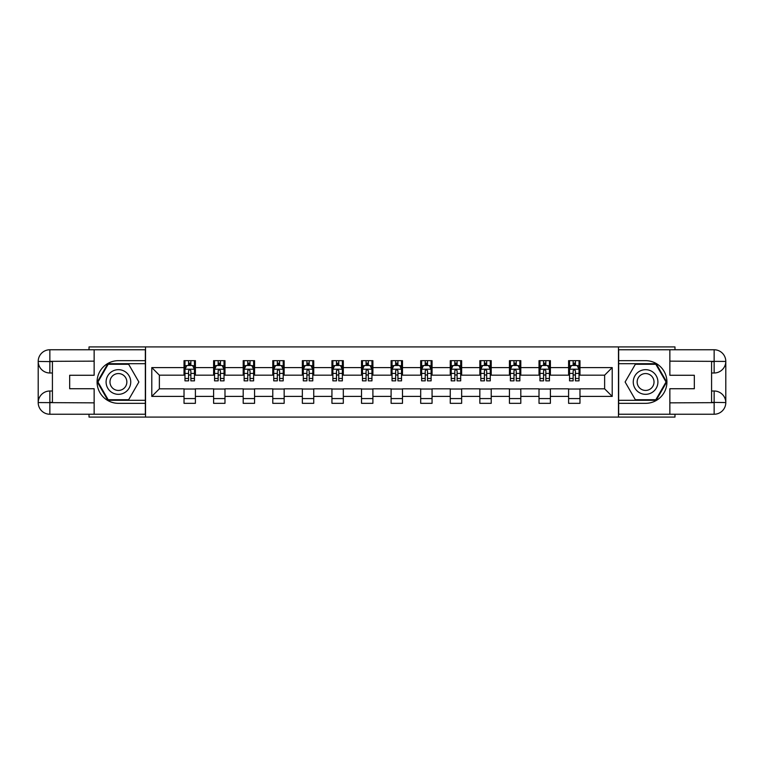 <?xml version="1.0" encoding="UTF-8"?>
<svg xmlns="http://www.w3.org/2000/svg" width="764" height="764" viewBox="0 0 764 764"><rect width="100%" height="100%" fill="white"/><g stroke="black" fill="none" stroke-linecap="round" stroke-linejoin="round"><path stroke-width="1.15" d="M89.025 414.241L89.025 417.077L674.975 417.077L674.975 414.241M674.975 349.759L674.975 346.923L618.468 346.923L618.468 417.077M618.468 346.923L89.025 346.923L89.025 349.759M145.532 417.077L145.532 346.923M579.971 367.589L579.971 360.665L568.597 360.665L568.597 367.589L550.395 367.589L550.395 360.665L539.012 360.665L539.012 367.589L520.809 367.589L520.809 360.665L509.435 360.665L509.435 367.589L491.223 367.589L491.223 360.665L479.849 360.665L479.849 367.589L461.647 367.589L461.647 360.665L450.263 360.665L450.263 367.589L432.061 367.589L432.061 360.665L420.687 360.665L420.687 367.589L402.485 367.589L402.485 360.665L391.101 360.665L391.101 367.589L372.899 367.589L372.899 360.665L361.515 360.665L361.515 367.589L343.313 367.589L343.313 360.665L331.939 360.665L331.939 367.589L313.737 367.589L313.737 360.665L302.353 360.665L302.353 367.589L284.151 367.589L284.151 360.665L272.777 360.665L272.777 367.589L254.565 367.589L254.565 360.665L243.191 360.665L243.191 367.589L224.988 367.589L224.988 360.665L213.605 360.665L213.605 367.589L195.403 367.589L195.403 360.665L184.028 360.665L184.028 367.589L151.788 367.589L151.788 396.411L159.37 388.828L184.028 388.828L184.028 403.335L195.403 403.335L195.403 388.828L213.605 388.828L213.605 403.335L224.988 403.335L224.988 388.828L243.191 388.828L243.191 403.335L254.565 403.335L254.565 388.828L272.777 388.828L272.777 403.335L284.151 403.335L284.151 388.828L302.353 388.828L302.353 403.335L313.737 403.335L313.737 388.828L331.939 388.828L331.939 403.335L343.313 403.335L343.313 388.828L361.515 388.828L361.515 403.335L372.899 403.335L372.899 388.828L391.101 388.828L391.101 403.335L402.485 403.335L402.485 388.828L420.687 388.828L420.687 403.335L432.061 403.335L432.061 388.828L450.263 388.828L450.263 403.335L461.647 403.335L461.647 388.828L479.849 388.828L479.849 403.335L491.223 403.335L491.223 388.828L509.435 388.828L509.435 403.335L520.809 403.335L520.809 388.828L539.012 388.828L539.012 403.335L550.395 403.335L550.395 388.828L568.597 388.828L568.597 403.335L579.971 403.335L579.971 388.828L604.63 388.828L604.63 375.172L579.971 375.172L579.971 367.589L612.212 367.589L612.212 396.411L579.971 396.411M568.597 396.411L550.395 396.411M539.012 396.411L520.809 396.411M509.435 396.411L491.223 396.411M479.849 396.411L461.647 396.411M450.263 396.411L432.061 396.411M420.687 396.411L402.485 396.411M391.101 396.411L372.899 396.411M361.515 396.411L343.313 396.411M331.939 396.411L313.737 396.411M302.353 396.411L284.151 396.411M272.777 396.411L254.565 396.411M243.191 396.411L224.988 396.411M213.605 396.411L195.403 396.411M184.028 396.411L151.788 396.411M568.597 367.589L568.597 375.172L550.395 375.172L550.395 367.589M539.012 367.589L539.012 375.172L520.809 375.172L520.809 367.589M509.435 367.589L509.435 375.172L491.223 375.172L491.223 367.589M479.849 367.589L479.849 375.172L461.647 375.172L461.647 367.589M450.263 367.589L450.263 375.172L432.061 375.172L432.061 367.589M420.687 367.589L420.687 375.172L402.485 375.172L402.485 367.589M391.101 367.589L391.101 375.172L372.899 375.172L372.899 367.589M361.515 367.589L361.515 375.172L343.313 375.172L343.313 367.589M331.939 367.589L331.939 375.172L313.737 375.172L313.737 367.589M302.353 367.589L302.353 375.172L284.151 375.172L284.151 367.589M272.777 367.589L272.777 375.172L254.565 375.172L254.565 367.589M243.191 367.589L243.191 375.172L224.988 375.172L224.988 367.589M213.605 367.589L213.605 375.172L195.403 375.172L195.403 367.589M184.028 367.589L184.028 375.172L159.37 375.172L151.788 367.589M159.37 375.172L159.37 388.828M612.212 396.411L604.63 388.828M604.63 375.172L612.212 367.589M184.028 365.412L184.974 365.412M188.574 365.412L190.857 365.412M194.457 365.412L195.403 365.412M184.028 374.981L184.974 374.981M188.574 374.981L190.857 374.981M194.457 374.981L195.403 374.981M184.028 389.019L195.403 389.019M184.028 398.588L195.403 398.588M213.605 389.019L224.988 389.019M213.605 398.588L224.988 398.588M213.605 365.412L214.56 365.412M218.16 365.412L220.433 365.412M224.033 365.412L224.988 365.412M213.605 374.981L214.56 374.981M218.16 374.981L220.433 374.981M224.033 374.981L224.988 374.981M243.191 389.019L254.565 389.019M243.191 398.588L254.565 398.588M243.191 365.412L244.136 365.412M247.746 365.412L250.019 365.412M253.619 365.412L254.565 365.412M243.191 374.981L244.136 374.981M247.746 374.981L250.019 374.981M253.619 374.981L254.565 374.981M272.777 389.019L284.151 389.019M272.777 398.588L284.151 398.588M272.777 365.412L273.722 365.412M277.322 365.412L279.595 365.412M283.205 365.412L284.151 365.412M272.777 374.981L273.722 374.981M277.322 374.981L279.595 374.981M283.205 374.981L284.151 374.981M302.353 389.019L313.737 389.019M302.353 398.588L313.737 398.588M302.353 365.412L303.308 365.412M306.908 365.412L309.181 365.412M312.782 365.412L313.737 365.412M302.353 374.981L303.308 374.981M306.908 374.981L309.181 374.981M312.782 374.981L313.737 374.981M331.939 389.019L343.313 389.019M331.939 398.588L343.313 398.588M331.939 365.412L332.884 365.412M336.485 365.412L338.767 365.412M342.368 365.412L343.313 365.412M331.939 374.981L332.884 374.981M336.485 374.981L338.767 374.981M342.368 374.981L343.313 374.981M361.515 389.019L372.899 389.019M361.515 398.588L372.899 398.588M361.515 365.412L362.47 365.412M366.071 365.412L368.343 365.412M371.953 365.412L372.899 365.412M361.515 374.981L362.47 374.981M366.071 374.981L368.343 374.981M371.953 374.981L372.899 374.981M391.101 389.019L402.485 389.019M391.101 398.588L402.485 398.588M391.101 365.412L392.047 365.412M395.656 365.412L397.929 365.412M401.53 365.412L402.485 365.412M391.101 374.981L392.047 374.981M395.656 374.981L397.929 374.981M401.53 374.981L402.485 374.981M420.687 389.019L432.061 389.019M420.687 398.588L432.061 398.588M420.687 365.412L421.632 365.412M425.233 365.412L427.515 365.412M431.116 365.412L432.061 365.412M420.687 374.981L421.632 374.981M425.233 374.981L427.515 374.981M431.116 374.981L432.061 374.981M450.263 389.019L461.647 389.019M450.263 398.588L461.647 398.588M450.263 365.412L451.218 365.412M454.819 365.412L457.092 365.412M460.692 365.412L461.647 365.412M450.263 374.981L451.218 374.981M454.819 374.981L457.092 374.981M460.692 374.981L461.647 374.981M479.849 389.019L491.223 389.019M479.849 398.588L491.223 398.588M479.849 365.412L480.795 365.412M484.405 365.412L486.678 365.412M490.278 365.412L491.223 365.412M479.849 374.981L480.795 374.981M484.405 374.981L486.678 374.981M490.278 374.981L491.223 374.981M509.435 389.019L520.809 389.019M509.435 398.588L520.809 398.588M509.435 365.412L510.381 365.412M513.981 365.412L516.254 365.412M519.864 365.412L520.809 365.412M509.435 374.981L510.381 374.981M513.981 374.981L516.254 374.981M519.864 374.981L520.809 374.981M539.012 389.019L550.395 389.019M539.012 398.588L550.395 398.588M539.012 365.412L539.967 365.412M543.567 365.412L545.84 365.412M549.44 365.412L550.395 365.412M539.012 374.981L539.967 374.981M543.567 374.981L545.84 374.981M549.44 374.981L550.395 374.981M568.597 389.019L579.971 389.019M568.597 398.588L579.971 398.588M568.597 365.412L569.543 365.412M573.143 365.412L575.426 365.412M579.026 365.412L579.971 365.412M568.597 374.981L569.543 374.981M573.143 374.981L575.426 374.981M579.026 374.981L579.971 374.981M190.857 363.129L188.574 363.129M194.457 378.486L190.857 378.486L190.857 380.864L194.457 380.864L194.457 369.298L192.557 365.498L186.874 365.498L184.974 369.298L184.974 380.864L188.574 380.864L188.574 378.486L184.974 378.486M184.974 369.298L184.974 360.665M194.457 369.298L194.457 360.665M188.574 365.498L188.574 360.665M190.857 360.665L190.857 365.498M190.857 378.486L190.857 370.721L189.596 369.585L188.584 370.559L188.574 378.486M124.58 371.323A12.329 12.329 0 0 0 107.743 375.84A12.329 12.329 0 0 0 112.251 392.677A12.329 12.329 0 0 0 129.087 388.16A12.329 12.329 0 0 0 124.58 371.323M122.632 374.694A8.442 8.442 0 0 0 111.105 377.779A8.442 8.442 0 0 0 114.199 389.306A8.442 8.442 0 0 0 125.726 386.221A8.442 8.442 0 0 0 122.632 374.694M128.648 399.734L108.173 399.734L97.945 382L108.173 364.266L128.648 364.266L138.886 382L128.648 399.734M651.749 371.323A12.329 12.329 0 0 0 634.913 375.84A12.329 12.329 0 0 0 639.42 392.677A12.329 12.329 0 0 0 656.257 388.16A12.329 12.329 0 0 0 651.749 371.323M649.801 374.694A8.442 8.442 0 0 0 638.274 377.779A8.442 8.442 0 0 0 641.368 389.306A8.442 8.442 0 0 0 652.895 386.221A8.442 8.442 0 0 0 649.801 374.694M655.827 399.734L635.352 399.734L625.114 382L635.352 364.266L655.827 364.266L666.055 382L655.827 399.734M52.42 372.994L49.861 372.994A11.661 11.661 0 0 1 38.2 361.429A11.661 11.661 0 0 1 49.861 349.759L145.341 349.759L145.341 360.665L118.41 360.665A21.335 21.335 0 0 0 97.076 382A21.335 21.335 0 0 0 118.41 403.335L145.341 403.335L145.341 414.241L49.861 414.241A11.661 11.661 0 0 1 38.2 402.571A11.661 11.661 0 0 1 49.861 391.006L52.42 391.006M145.341 403.335L145.341 360.665M94.144 349.759L94.144 375.267L69.677 375.267L69.677 388.733L94.144 388.733L94.144 414.241M49.861 372.994A11.661 11.661 0 0 1 38.2 361.429L49.861 361.611L49.861 372.994A11.661 11.661 0 0 1 38.2 361.429L38.2 402.571L94.144 402.857M49.861 402.857L49.861 414.241A11.661 11.661 0 0 1 38.2 402.571A11.661 11.661 0 0 1 49.861 391.006L49.861 402.389L52.42 402.389L52.42 361.611L49.861 361.611M145.341 363.702L107.848 363.702L97.286 382L107.848 400.298L145.341 400.298M711.58 391.006L714.139 391.006A11.661 11.661 0 0 1 725.8 402.571A11.661 11.661 0 0 1 714.139 414.241L618.659 414.241L618.659 403.335L645.59 403.335A21.335 21.335 0 0 0 666.924 382A21.335 21.335 0 0 0 645.59 360.665L618.659 360.665L618.659 349.759L714.139 349.759A11.661 11.661 0 0 1 725.8 361.429A11.661 11.661 0 0 1 714.139 372.994L711.58 372.994M618.659 360.665L618.659 403.335M669.856 414.241L669.856 388.733L694.323 388.733L694.323 375.267L669.856 375.267L669.856 349.759M714.139 391.006A11.661 11.661 0 0 1 725.8 402.571L714.139 402.389L714.139 391.006A11.661 11.661 0 0 1 725.8 402.571L725.8 361.429L669.856 361.143M714.139 361.143L714.139 349.759A11.661 11.661 0 0 1 725.8 361.429A11.661 11.661 0 0 1 714.139 372.994L714.139 361.611L711.58 361.611L711.58 402.389L714.139 402.389M618.659 400.298L656.152 400.298L666.714 382L656.152 363.702L618.659 363.702M220.433 363.129L218.16 363.129M224.033 378.486L220.433 378.486L220.433 380.864L224.033 380.864L224.033 369.298L222.143 365.498L216.451 365.498L214.56 369.298L214.56 380.864L218.16 380.864L218.16 378.486L214.56 378.486M214.56 369.298L214.56 360.665M224.033 369.298L224.033 360.665M218.16 365.498L218.16 360.665M220.433 360.665L220.433 365.498M220.433 378.486L220.433 370.721L219.182 369.585L218.17 370.559L218.16 378.486M250.019 363.129L247.746 363.129M253.619 378.486L250.019 378.486L250.019 380.864L253.619 380.864L253.619 369.298L251.728 365.498L246.037 365.498L244.136 369.298L244.136 380.864L247.746 380.864L247.746 378.486L244.136 378.486M244.136 369.298L244.136 360.665M253.619 369.298L253.619 360.665M247.746 365.498L247.746 360.665M250.019 360.665L250.019 365.498M250.019 378.486L250.019 370.721L248.758 369.585L247.756 370.559L247.746 378.486M279.595 363.129L277.322 363.129M283.205 378.486L279.595 378.486L279.595 380.864L283.205 380.864L283.205 369.298L281.305 365.498L275.613 365.498L273.722 369.298L273.722 380.864L277.322 380.864L277.322 378.486L273.722 378.486M273.722 369.298L273.722 360.665M283.205 369.298L283.205 360.665M277.322 365.498L277.322 360.665M279.595 360.665L279.595 365.498M279.595 378.486L279.595 370.721L278.344 369.585L277.332 370.559L277.322 378.486M309.181 363.129L306.908 363.129M312.782 378.486L309.181 378.486L309.181 380.864L312.782 380.864L312.782 369.298L310.891 365.498L305.199 365.498L303.308 369.298L303.308 380.864L306.908 380.864L306.908 378.486L303.308 378.486M303.308 369.298L303.308 360.665M312.782 369.298L312.782 360.665M306.908 365.498L306.908 360.665M309.181 360.665L309.181 365.498M309.181 378.486L309.181 370.721L307.921 369.585L306.918 370.559L306.908 378.486M338.767 363.129L336.485 363.129M342.368 378.486L338.767 378.486L338.767 380.864L342.368 380.864L342.368 369.298L340.467 365.498L334.785 365.498L332.884 369.298L332.884 380.864L336.485 380.864L336.485 378.486L332.884 378.486M332.884 369.298L332.884 360.665M342.368 369.298L342.368 360.665M336.485 365.498L336.485 360.665M338.767 360.665L338.767 365.498M338.767 378.486L338.767 370.721L337.507 369.585L336.485 370.721L336.485 378.486M368.343 363.129L366.071 363.129M371.953 378.486L368.343 378.486L368.343 380.864L371.953 380.864L371.953 369.298L370.053 365.498L364.361 365.498L362.47 369.298L362.47 380.864L366.071 380.864L366.071 378.486L362.47 378.486M362.47 369.298L362.47 360.665M371.953 369.298L371.953 360.665M366.071 365.498L366.071 360.665M368.343 360.665L368.343 365.498M368.343 378.486L368.343 370.721L367.092 369.585L366.08 370.559L366.071 378.486M397.929 363.129L395.656 363.129M401.53 378.486L397.929 378.486L397.929 380.864L401.53 380.864L401.53 369.298L399.639 365.498L393.947 365.498L392.047 369.298L392.047 380.864L395.656 380.864L395.656 378.486L392.047 378.486M392.047 369.298L392.047 360.665M401.53 369.298L401.53 360.665M395.656 365.498L395.656 360.665M397.929 360.665L397.929 365.498M397.929 378.486L397.929 370.721L396.669 369.585L395.666 370.559L395.656 378.486M427.515 363.129L425.233 363.129M431.116 378.486L427.515 378.486L427.515 380.864L431.116 380.864L431.116 369.298L429.215 365.498L423.533 365.498L421.632 369.298L421.632 380.864L425.233 380.864L425.233 378.486L421.632 378.486M421.632 369.298L421.632 360.665M431.116 369.298L431.116 360.665M425.233 365.498L425.233 360.665M427.515 360.665L427.515 365.498M427.515 378.486L427.515 370.721L426.255 369.585L425.242 370.559L425.233 378.486M457.092 363.129L454.819 363.129M460.692 378.486L457.092 378.486L457.092 380.864L460.692 380.864L460.692 369.298L458.801 365.498L453.109 365.498L451.218 369.298L451.218 380.864L454.819 380.864L454.819 378.486L451.218 378.486M451.218 369.298L451.218 360.665M460.692 369.298L460.692 360.665M454.819 365.498L454.819 360.665M457.092 360.665L457.092 365.498M457.092 378.486L457.092 370.721L455.841 369.585L454.828 370.559L454.819 378.486M486.678 363.129L484.405 363.129M490.278 378.486L486.678 378.486L486.678 380.864L490.278 380.864L490.278 369.298L488.387 365.498L482.695 365.498L480.795 369.298L480.795 380.864L484.405 380.864L484.405 378.486L480.795 378.486M480.795 369.298L480.795 360.665M490.278 369.298L490.278 360.665M484.405 365.498L484.405 360.665M486.678 360.665L486.678 365.498M486.678 378.486L486.678 370.721L485.417 369.585L484.414 370.559L484.405 378.486M516.254 363.129L513.981 363.129M519.864 378.486L516.254 378.486L516.254 380.864L519.864 380.864L519.864 369.298L517.963 365.498L512.272 365.498L510.381 369.298L510.381 380.864L513.981 380.864L513.981 378.486L510.381 378.486M510.381 369.298L510.381 360.665M519.864 369.298L519.864 360.665M513.981 365.498L513.981 360.665M516.254 360.665L516.254 365.498M516.254 378.486L516.254 370.721L515.003 369.585L513.991 370.559L513.981 378.486M545.84 363.129L543.567 363.129M549.44 378.486L545.84 378.486L545.84 380.864L549.44 380.864L549.44 369.298L547.549 365.498L541.857 365.498L539.967 369.298L539.967 380.864L543.567 380.864L543.567 378.486L539.967 378.486M539.967 369.298L539.967 360.665M549.44 369.298L549.44 360.665M543.567 365.498L543.567 360.665M545.84 360.665L545.84 365.498M545.84 378.486L545.84 370.721L544.579 369.585L543.576 370.559L543.567 378.486M575.426 363.129L573.143 363.129M579.026 378.486L575.426 378.486L575.426 380.864L579.026 380.864L579.026 369.298L577.126 365.498L571.443 365.498L569.543 369.298L569.543 380.864L573.143 380.864L573.143 378.486L569.543 378.486M569.543 369.298L569.543 360.665M579.026 369.298L579.026 360.665M573.143 365.498L573.143 360.665M575.426 360.665L575.426 365.498M575.426 378.486L575.426 370.721L574.165 369.585L573.143 370.721L573.143 378.486M194.409 369.203L185.022 369.203M184.974 365.727L186.76 365.727M192.671 365.727L194.457 365.727M188.574 373.405L184.974 373.405M194.457 373.405L190.857 373.405M190.857 364.342L188.574 364.342M94.144 361.143L49.593 361.343M38.2 402.571A11.661 11.661 0 0 1 49.861 391.006M38.2 361.429A11.661 11.661 0 0 1 49.861 349.759L49.861 361.143M669.856 402.857L714.407 402.657M725.8 361.429A11.661 11.661 0 0 1 714.139 372.994M725.8 402.571A11.661 11.661 0 0 1 714.139 414.241L714.139 402.857M223.986 369.203L214.608 369.203M214.56 365.727L216.336 365.727M222.257 365.727L224.033 365.727M218.16 373.405L214.56 373.405M224.033 373.405L220.433 373.405M220.433 364.342L218.16 364.342M253.572 369.203L244.184 369.203M244.136 365.727L245.922 365.727M251.833 365.727L253.619 365.727M247.746 373.405L244.136 373.405M253.619 373.405L250.019 373.405M250.019 364.342L247.746 364.342M283.157 369.203L273.77 369.203M273.722 365.727L275.508 365.727M281.419 365.727L283.205 365.727M277.322 373.405L273.722 373.405M283.205 373.405L279.595 373.405M279.595 364.342L277.322 364.342M312.734 369.203L303.346 369.203M303.308 365.727L305.084 365.727M311.005 365.727L312.782 365.727M306.908 373.405L303.308 373.405M312.782 373.405L309.181 373.405M309.181 364.342L306.908 364.342M342.32 369.203L332.932 369.203M332.884 365.727L334.67 365.727M340.582 365.727L342.368 365.727M336.485 373.405L332.884 373.405M342.368 373.405L338.767 373.405M338.767 364.342L336.485 364.342M371.906 369.203L362.518 369.203M362.47 365.727L364.247 365.727M370.168 365.727L371.953 365.727M366.071 373.405L362.47 373.405M371.953 373.405L368.343 373.405M368.343 364.342L366.071 364.342M401.482 369.203L392.094 369.203M392.047 365.727L393.832 365.727M399.753 365.727L401.53 365.727M395.656 373.405L392.047 373.405M401.53 373.405L397.929 373.405M397.929 364.342L395.656 364.342M431.068 369.203L421.68 369.203M421.632 365.727L423.418 365.727M429.33 365.727L431.116 365.727M425.233 373.405L421.632 373.405M431.116 373.405L427.515 373.405M427.515 364.342L425.233 364.342M460.654 369.203L451.266 369.203M451.218 365.727L452.995 365.727M458.916 365.727L460.692 365.727M454.819 373.405L451.218 373.405M460.692 373.405L457.092 373.405M457.092 364.342L454.819 364.342M490.23 369.203L480.842 369.203M480.795 365.727L482.581 365.727M488.492 365.727L490.278 365.727M484.405 373.405L480.795 373.405M490.278 373.405L486.678 373.405M486.678 364.342L484.405 364.342M519.816 369.203L510.428 369.203M510.381 365.727L512.166 365.727M518.078 365.727L519.864 365.727M513.981 373.405L510.381 373.405M519.864 373.405L516.254 373.405M516.254 364.342L513.981 364.342M549.392 369.203L540.014 369.203M539.967 365.727L541.743 365.727M547.664 365.727L549.44 365.727M543.567 373.405L539.967 373.405M549.44 373.405L545.84 373.405M545.84 364.342L543.567 364.342M578.978 369.203L569.591 369.203M569.543 365.727L571.329 365.727M577.24 365.727L579.026 365.727M573.143 373.405L569.543 373.405M579.026 373.405L575.426 373.405M575.426 364.342L573.143 364.342"/></g></svg>
